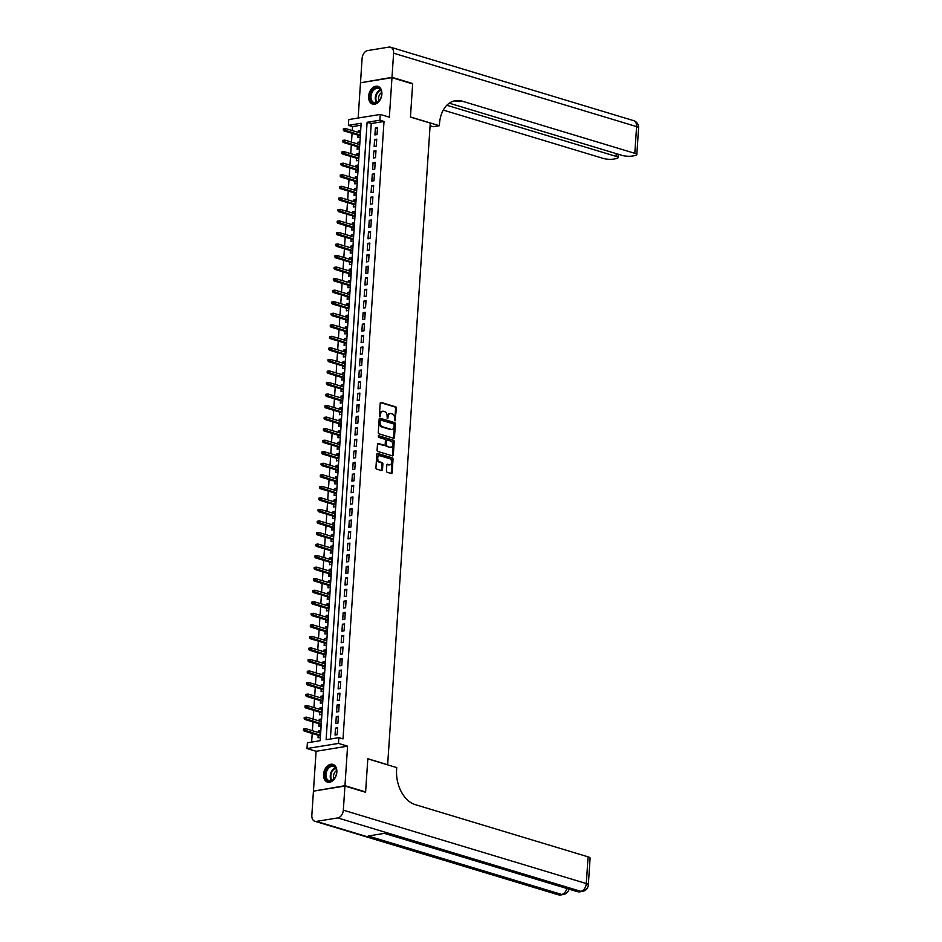 <?xml version="1.0" encoding="UTF-8"?>
<svg xmlns="http://www.w3.org/2000/svg" width="942" height="942" viewBox="0 0 942 942"><rect width="100%" height="100%" fill="white"/><g stroke="black" fill="none" stroke-linecap="round" stroke-linejoin="round"><path stroke-width="1.41" d="M395.004 420.862L396.429 408.204A1.166 0.801 80.8 0 0 395.687 406.826L381.086 402.411A1.166 0.801 80.8 0 0 380.203 403.294L379.402 415.328L380.109 416.317L380.639 414.115A3.733 2.567 80.8 0 1 382.64 411.218A3.733 2.567 80.8 0 1 383.476 411.277L384.701 411.642A3.733 2.567 80.8 0 1 387.056 416.058L387.468 418.578L388.186 416.399A3.733 2.567 80.8 0 1 390.188 413.503A3.733 2.567 80.8 0 1 391.024 413.562L392.237 413.927A3.733 2.567 80.8 0 1 394.592 418.33L395.004 420.862M394.722 420.65L395.581 408.333A1.166 0.801 80.8 0 0 394.839 406.956L380.45 402.611M379.626 416.093L379.791 414.256L380.639 414.115M387.174 418.366L387.339 416.541L388.186 416.399M336.847 772.169A9.279 6.37 -73.2 0 0 332.891 764.374A9.279 6.37 -73.2 0 0 323.565 774.324A9.279 6.37 -73.2 0 0 327.522 782.119A9.279 6.37 -73.2 0 0 336.847 772.169M381.875 94.141A9.279 6.37 -73.2 0 0 377.919 86.346A9.279 6.37 -73.2 0 0 368.605 96.308A9.279 6.37 -73.2 0 0 372.561 104.103A9.279 6.37 -73.2 0 0 381.875 94.141M386.432 470.87A1.166 0.801 80.8 0 0 387.162 472.248L391.26 473.485A1.166 0.801 80.8 0 0 392.155 472.601L393.038 459.237A1.166 0.801 80.8 0 0 392.308 457.859L377.695 453.443A1.166 0.801 80.8 0 0 376.812 454.327L375.929 467.703A1.166 0.801 80.8 0 0 376.659 469.081L381.616 470.576A1.166 0.801 80.8 0 0 382.499 469.681L382.876 463.959A1.166 0.801 80.8 0 0 382.146 462.581L379.685 461.839A3.12 2.143 80.8 0 1 377.718 458.66A3.12 2.143 80.8 0 1 379.39 455.728A3.12 2.143 80.8 0 1 380.085 455.787L389.705 458.683A3.12 2.143 80.8 0 1 391.672 461.874A3.12 2.143 80.8 0 1 390 464.795A3.12 2.143 80.8 0 1 389.305 464.747L387.704 464.265A1.166 0.801 80.8 0 0 386.809 465.148L386.432 470.87M338.873 737.645L338.484 743.415L306.998 748.537L307.375 742.767L320.15 740.695L361.151 123.261L348.387 125.333L348.775 119.563L380.262 114.441L379.885 120.211L367.109 122.283L326.109 739.717L338.873 737.645L343.006 738.893L384.018 121.459L379.885 120.211M380.262 114.441L389.352 117.185L391.978 77.656L412.643 83.897L410.441 117.079L430.27 123.072L387.657 764.739L367.816 758.746L365.614 791.928L344.96 785.687L347.586 746.158L338.484 743.415M393.603 438.254A1.166 0.801 80.8 0 0 394.486 437.371L395.381 424.006A1.166 0.801 80.8 0 0 394.639 422.628L380.038 418.213A1.166 0.801 80.8 0 0 379.155 419.096L378.272 432.472A1.166 0.801 80.8 0 0 379.002 433.85L393.603 438.254M394.203 441.621L393.32 454.986A1.166 0.801 80.8 0 1 392.437 455.869L377.836 451.465A1.166 0.801 80.8 0 1 377.094 450.088L377.471 444.365A1.166 0.801 80.8 0 1 378.366 443.47L384.289 445.26A1.166 0.801 80.8 0 0 385.172 444.377L385.419 440.585A1.166 0.801 80.8 0 0 384.689 439.207L378.519 437.335L378.625 435.757L393.473 440.244A1.166 0.801 80.8 0 1 394.203 441.621L393.356 441.751L392.473 455.127L393.32 454.986M314.192 791.033L344.96 785.687M365.614 791.928L364.86 792.057M391.978 77.656L360.492 82.79L358.148 118.044M318.384 732.487L318.49 730.898L320.551 731.522M318.196 735.255L318.031 737.822L320.15 737.468L320.61 730.545L318.49 730.898M319.15 720.948L319.256 719.358L321.316 719.982M318.961 723.715L318.796 726.282L320.916 725.929L321.387 719.005L319.256 719.358M319.915 709.397L320.021 707.807L322.082 708.431M319.727 712.176L319.562 714.742L321.693 714.389L322.152 707.466L320.021 707.807M320.68 697.857L320.786 696.268L322.847 696.892M320.492 700.636L320.327 703.191L322.458 702.85L322.918 695.926L320.786 696.268M321.446 686.318L321.552 684.728L323.612 685.352M321.257 689.097L321.092 691.652L323.224 691.31L323.683 684.387L321.552 684.728M322.211 674.778L322.317 673.189L324.378 673.813M322.034 677.557L321.858 680.112L323.989 679.771L324.448 672.847L322.317 673.189M322.976 663.239L323.082 661.649L325.155 662.273M322.8 666.018L322.623 668.573L324.755 668.231L325.214 661.308L323.082 661.649M323.742 651.699L323.848 650.11L325.92 650.734M323.565 654.478L323.389 657.033L325.52 656.692L325.979 649.768L323.848 650.11M324.519 640.16L324.625 638.57L326.686 639.194M324.331 642.939L324.154 645.494L326.285 645.14L326.744 638.217L324.625 638.57M325.284 628.62L325.39 627.031L327.451 627.655M325.096 631.387L324.931 633.954L327.051 633.601L327.51 626.677L325.39 627.031M326.05 617.081L326.156 615.491L328.216 616.115M325.861 619.848L325.697 622.415L327.816 622.061L328.275 615.138L326.156 615.491M326.815 605.541L326.921 603.952L328.982 604.564M326.627 608.308L326.462 610.875L328.581 610.522L329.052 603.598L326.921 603.952M327.58 593.99L327.686 592.4L329.747 593.024M327.392 596.769L327.227 599.324L329.359 598.982L329.818 592.059L327.686 592.4M328.346 582.45L328.452 580.861L330.512 581.485M328.157 585.229L327.993 587.784L330.124 587.443L330.583 580.519L328.452 580.861M329.111 570.911L329.217 569.321L331.278 569.945M328.923 573.69L328.758 576.245L330.889 575.903L331.348 568.98L329.217 569.321M329.877 559.371L329.983 557.782L332.043 558.406M329.7 562.15L329.523 564.705L331.655 564.364L332.114 557.44L329.983 557.782M330.642 547.832L330.748 546.242L332.82 546.866M330.465 550.611L330.289 553.166L332.42 552.824L332.879 545.901L330.748 546.242M331.407 536.292L331.513 534.703L333.586 535.327M331.231 539.071L331.054 541.626L333.185 541.285L333.645 534.35L331.513 534.703M332.185 524.753L332.291 523.163L334.351 523.787M331.996 527.52L331.82 530.087L333.951 529.734L334.41 522.81L332.291 523.163M332.95 513.213L333.056 511.624L335.117 512.248M332.762 515.981L332.597 518.547L334.716 518.194L335.175 511.27L333.056 511.624M333.715 501.674L333.821 500.084L335.882 500.697M333.527 504.441L333.362 507.008L335.482 506.655L335.941 499.731L333.821 500.084M334.481 490.123L334.587 488.533L336.647 489.157M334.292 492.901L334.127 495.457L336.247 495.115L336.718 488.192L334.587 488.533M335.246 478.583L335.352 476.993L337.413 477.618M335.058 481.362L334.893 483.917L337.024 483.576L337.483 476.652L335.352 476.993M336.011 467.044L336.117 465.454L338.178 466.078M335.823 469.822L335.658 472.378L337.789 472.036L338.249 465.113L336.117 465.454M336.777 455.504L336.883 453.914L338.943 454.539M336.588 458.283L336.424 460.838L338.555 460.497L339.014 453.573L336.883 453.914M337.542 443.965L337.648 442.375L339.709 442.999M337.366 446.743L337.189 449.299L339.32 448.957L339.779 442.033L337.648 442.375M338.308 432.425L338.413 430.835L340.486 431.46M338.131 435.204L337.954 437.759L340.086 437.418L340.545 430.482L338.413 430.835M339.073 420.886L339.179 419.296L341.251 419.92M338.896 423.653L338.72 426.22L340.851 425.866L341.31 418.943L339.179 419.296M339.85 409.346L339.944 407.756L342.017 408.381M339.662 412.113L339.485 414.68L341.616 414.327L342.076 407.403L339.944 407.756M340.615 397.807L340.721 396.217L342.782 396.829M340.427 400.574L340.262 403.141L342.382 402.787L342.841 395.864L340.721 396.217M341.381 386.255L341.487 384.666L343.547 385.29M341.192 389.034L341.028 391.589L343.147 391.248L343.606 384.324L341.487 384.666M342.146 374.716L342.252 373.126L344.313 373.75M341.958 377.495L341.793 380.05L343.912 379.708L344.383 372.785L342.252 373.126M342.912 363.176L343.018 361.587L345.078 362.211M342.723 365.955L342.558 368.51L344.69 368.169L345.149 361.245L343.018 361.587M343.677 351.637L343.783 350.047L345.844 350.671M343.489 354.416L343.324 356.971L345.455 356.629L345.914 349.706L343.783 350.047M344.442 340.097L344.548 338.508L346.609 339.132M344.254 342.876L344.089 345.431L346.22 345.09L346.68 338.166L344.548 338.508M345.208 328.558L345.314 326.968L347.374 327.592M345.031 331.337L344.854 333.892L346.986 333.55L347.445 326.615L345.314 326.968M345.973 317.018L346.079 315.429L348.151 316.053M345.796 319.785L345.62 322.352L347.751 321.999L348.21 315.075L346.079 315.429M346.738 305.479L346.844 303.889L348.917 304.513M346.562 308.246L346.385 310.813L348.516 310.46L348.976 303.536L346.844 303.889M347.516 293.939L347.61 292.35L349.682 292.974M347.327 296.706L347.151 299.273L349.282 298.92L349.741 291.996L347.61 292.35M348.281 282.388L348.387 280.798L350.448 281.423M348.093 285.167L347.928 287.734L350.047 287.381L350.506 280.457L348.387 280.798M349.046 270.849L349.152 269.259L351.213 269.883M348.858 273.627L348.693 276.183L350.813 275.841L351.272 268.917L349.152 269.259M349.812 259.309L349.918 257.719L351.978 258.344M349.623 262.088L349.458 264.643L351.578 264.302L352.037 257.378L349.918 257.719M350.577 247.77L350.683 246.18L352.744 246.804M350.389 250.548L350.224 253.104L352.355 252.762L352.814 245.838L350.683 246.18M351.342 236.23L351.448 234.64L353.509 235.264M351.154 239.009L350.989 241.564L353.12 241.223L353.58 234.299L351.448 234.64M352.108 224.691L352.214 223.101L354.274 223.725M351.919 227.469L351.755 230.025L353.886 229.683L354.345 222.748L352.214 223.101M352.873 213.151L352.979 211.561L355.04 212.185M352.697 215.93L352.52 218.485L354.651 218.132L355.11 211.208L352.979 211.561M353.639 201.612L353.745 200.022L355.817 200.646M353.462 204.379L353.285 206.946L355.417 206.592L355.876 199.669L353.745 200.022M354.404 190.072L354.51 188.482L356.582 189.106M354.227 192.839L354.051 195.406L356.182 195.053L356.641 188.129L354.51 188.482M355.169 178.521L355.275 176.931L357.348 177.555M354.993 181.3L354.816 183.867L356.947 183.513L357.407 176.59L355.275 176.931M355.946 166.981L356.052 165.392L358.113 166.016M355.758 169.76L355.593 172.315L357.713 171.974L358.172 165.05L356.052 165.392M356.712 155.442L356.818 153.852L358.878 154.476M356.523 158.221L356.359 160.776L358.478 160.434L358.937 153.511L356.818 153.852M357.477 143.902L357.583 142.313L359.644 142.937M357.289 146.681L357.124 149.236L359.243 148.895L359.703 141.971L357.583 142.313M377.035 134.576L377.495 127.653L375.375 128.006L374.916 134.93L377.035 134.576M376.27 146.128L376.729 139.192L374.61 139.546L374.139 146.469L376.27 146.128M375.505 157.667L375.964 150.744L373.833 151.085L373.373 158.009L375.505 157.667M374.739 169.207L375.199 162.283L373.067 162.625L372.608 169.548L374.739 169.207M373.974 180.746L374.433 173.823L372.302 174.164L371.843 181.088L373.974 180.746M373.209 192.286L373.668 185.362L371.537 185.704L371.077 192.627L373.209 192.286M372.443 203.825L372.902 196.902L370.771 197.243L370.312 204.167L372.443 203.825M371.678 215.365L372.137 208.441L370.006 208.794L369.547 215.718L371.678 215.365M370.901 226.904L371.372 219.981L369.24 220.334L368.781 227.257L370.901 226.904M370.135 238.444L370.595 231.52L368.475 231.873L368.016 238.797L370.135 238.444M369.37 249.995L369.829 243.06L367.71 243.413L367.25 250.337L369.37 249.995M368.605 261.535L369.064 254.611L366.944 254.952L366.473 261.876L368.605 261.535M367.839 273.074L368.298 266.15L366.167 266.492L365.708 273.416L367.839 273.074M367.074 284.614L367.533 277.69L365.402 278.031L364.943 284.955L367.074 284.614M366.308 296.153L366.768 289.229L364.636 289.571L364.177 296.495L366.308 296.153M365.543 307.693L366.002 300.769L363.871 301.11L363.412 308.034L365.543 307.693M364.778 319.232L365.237 312.308L363.106 312.662L362.646 319.585L364.778 319.232M364.012 330.772L364.472 323.848L362.34 324.201L361.881 331.125L364.012 330.772M363.235 342.311L363.706 335.387L361.575 335.741L361.116 342.664L363.235 342.311M362.47 353.851L362.929 346.927L360.81 347.28L360.35 354.204L362.47 353.851M361.704 365.402L362.164 358.478L360.044 358.82L359.585 365.743L361.704 365.402M360.939 376.941L361.398 370.018L359.279 370.359L358.808 377.283L360.939 376.941M360.174 388.481L360.633 381.557L358.502 381.899L358.042 388.822L360.174 388.481M359.408 400.02L359.868 393.097L357.736 393.438L357.277 400.362L359.408 400.02M358.643 411.56L359.102 404.636L356.971 404.978L356.512 411.901L358.643 411.56M357.878 423.099L358.337 416.176L356.206 416.517L355.746 423.453L357.878 423.099M357.112 434.639L357.571 427.715L355.44 428.068L354.981 434.992L357.112 434.639M356.347 446.178L356.806 439.255L354.675 439.608L354.216 446.532L356.347 446.178M355.581 457.718L356.041 450.794L353.909 451.147L353.45 458.071L355.581 457.718M354.804 469.269L355.264 462.345L353.144 462.687L352.685 469.611L354.804 469.269M354.039 480.809L354.498 473.885L352.379 474.226L351.919 481.15L354.039 480.809M353.274 492.348L353.733 485.424L351.613 485.766L351.142 492.69L353.274 492.348M352.508 503.888L352.967 496.964L350.836 497.305L350.377 504.229L352.508 503.888M351.743 515.427L352.202 508.503L350.071 508.845L349.612 515.769L351.743 515.427M350.977 526.967L351.437 520.043L349.305 520.384L348.846 527.32L350.977 526.967M350.212 538.506L350.671 531.582L348.54 531.936L348.081 538.859L350.212 538.506M349.447 550.046L349.906 543.122L347.775 543.475L347.315 550.399L349.447 550.046M348.681 561.585L349.141 554.661L347.009 555.015L346.55 561.938L348.681 561.585M347.916 573.136L348.375 566.213L346.244 566.554L345.785 573.478L347.916 573.136M347.139 584.676L347.598 577.752L345.478 578.094L345.019 585.017L347.139 584.676M346.373 596.215L346.833 589.292L344.713 589.633L344.254 596.557L346.373 596.215M345.608 607.755L346.067 600.831L343.948 601.173L343.489 608.096L345.608 607.755M344.843 619.294L345.302 612.371L343.171 612.712L342.711 619.636L344.843 619.294M344.077 630.834L344.537 623.91L342.405 624.252L341.946 631.187L344.077 630.834M343.312 642.373L343.771 635.45L341.64 635.803L341.181 642.727L343.312 642.373M342.547 653.913L343.006 646.989L340.874 647.342L340.415 654.266L342.547 653.913M341.781 665.452L342.24 658.529L340.109 658.882L339.65 665.806L341.781 665.452M341.016 677.004L341.475 670.068L339.344 670.421L338.885 677.345L341.016 677.004M340.25 688.543L340.71 681.619L338.578 681.961L338.119 688.885L340.25 688.543M339.473 700.083L339.932 693.159L337.813 693.5L337.354 700.424L339.473 700.083M338.708 711.622L339.167 704.698L337.048 705.04L336.588 711.964L338.708 711.622M337.942 723.162L338.402 716.238L336.282 716.579L335.823 723.503L337.942 723.162M384.018 121.459L371.242 123.532L330.371 739.023M335.505 728.119L335.046 735.054L337.177 734.701L337.636 727.777L335.505 728.119L337.577 728.743M361.022 125.204L352.52 126.581L352.261 130.549M352.072 133.328L351.496 142.101M351.307 144.868L350.718 153.64M350.542 156.407L349.953 165.18M349.776 167.959L349.188 176.719M349.011 179.498L348.422 188.259M348.246 191.038L347.657 199.798M347.468 202.577L346.892 211.338M346.703 214.117L346.126 222.877M345.938 225.656L345.361 234.417M345.172 237.196L344.595 245.968M344.407 248.735L343.83 257.507M343.642 260.275L343.053 269.047M342.876 271.826L342.287 280.586M342.111 283.365L341.522 292.126M341.345 294.905L340.757 303.665M340.58 306.444L339.991 315.205M339.803 317.984L339.226 326.744M339.038 329.523L338.461 338.284M338.272 341.063L337.695 349.835M337.507 352.602L336.93 361.375M336.741 364.142L336.164 372.914M335.976 375.681L335.387 384.454M335.211 387.233L334.622 395.993M334.445 398.772L333.857 407.533M333.68 410.312L333.091 419.072M332.915 421.851L332.326 430.612M332.137 433.391L331.56 442.151M331.372 444.93L330.795 453.703M330.607 456.47L330.03 465.242M329.841 468.009L329.264 476.782M329.076 479.549L328.499 488.321M328.311 491.1L327.734 499.861M327.545 502.639L326.956 511.4M326.78 514.179L326.191 522.94M326.014 525.718L325.426 534.479M325.249 537.258L324.66 546.019M324.472 548.797L323.895 557.57M323.707 560.337L323.13 569.109M322.941 571.876L322.364 580.649M322.176 583.416L321.599 592.188M321.41 594.967L320.833 603.728M320.645 606.507L320.068 615.267M319.88 618.046L319.291 626.807M319.114 629.586L318.526 638.346M318.349 641.125L317.76 649.886M317.584 652.665L316.995 661.437M316.806 664.204L316.229 672.977M316.041 675.744L315.464 684.516M315.276 687.283L314.699 696.056M314.51 698.834L313.933 707.595M313.745 710.374L313.168 719.135M312.98 721.913L312.403 730.674M312.214 733.453L311.637 742.072M358.054 135.142L357.889 137.697L360.021 137.355L360.48 130.432L358.349 130.773L358.243 132.363M347.586 746.158L316.088 751.28L313.462 790.809M316.088 751.28L306.998 748.537M352.52 126.581L348.387 125.333M371.242 123.532L367.109 122.283M358.349 130.773L360.409 131.397M375.375 128.006L377.436 128.63M374.61 139.546L376.67 140.17M373.833 151.085L375.905 151.709M373.067 162.625L375.14 163.249M372.302 174.164L374.363 174.788M371.537 185.704L373.597 186.328M370.771 197.243L372.832 197.867M370.006 208.794L372.066 209.407M369.24 220.334L371.301 220.958M368.475 231.873L370.536 232.497M367.71 243.413L369.77 244.037M366.944 254.952L369.005 255.576M366.167 266.492L368.24 267.116M365.402 278.031L367.474 278.655M364.636 289.571L366.697 290.195M363.871 301.11L365.932 301.734M363.106 312.662L365.166 313.274M362.34 324.201L364.401 324.825M361.575 335.741L363.636 336.365M360.81 347.28L362.87 347.904M360.044 358.82L362.105 359.444M359.279 370.359L361.339 370.983M358.502 381.899L360.574 382.523M357.736 393.438L359.809 394.062M356.971 404.978L359.032 405.602M356.206 416.517L358.266 417.141M355.44 428.068L357.501 428.692M354.675 439.608L356.735 440.232M353.909 451.147L355.97 451.771M353.144 462.687L355.205 463.311M352.379 474.226L354.439 474.85M351.613 485.766L353.674 486.39M350.836 497.305L352.909 497.929M350.071 508.845L352.143 509.469M349.305 520.384L351.378 521.008M348.54 531.936L350.601 532.56M347.775 543.475L349.835 544.099M347.009 555.015L349.07 555.639M346.244 566.554L348.305 567.178M345.478 578.094L347.539 578.718M344.713 589.633L346.774 590.257M343.948 601.173L346.008 601.797M343.171 612.712L345.243 613.336M342.405 624.252L344.478 624.876M341.64 635.803L343.712 636.427M340.874 647.342L342.935 647.966M340.109 658.882L342.17 659.506M339.344 670.421L341.404 671.045M338.578 681.961L340.639 682.585M337.813 693.5L339.874 694.124M337.048 705.04L339.108 705.664M336.282 716.579L338.343 717.203M389.764 413.62A3.733 2.567 80.8 0 0 389.329 413.632A3.733 2.567 80.8 0 0 387.339 416.541M382.228 411.336A3.733 2.567 80.8 0 0 381.793 411.36A3.733 2.567 80.8 0 0 379.791 414.256M393.391 438.195A1.166 0.801 80.8 0 0 393.638 437.512L394.533 424.135A1.166 0.801 80.8 0 0 393.791 422.758L379.402 418.413M394.156 424.901L393.65 423.935L380.827 420.073L380.097 422.334A3.733 2.567 80.8 0 0 382.452 426.738L391.213 429.387A3.733 2.567 80.8 0 0 392.06 429.446A3.733 2.567 80.8 0 0 394.05 426.549L394.156 424.901M380.474 420.12L379.355 420.827L380.203 420.685M391.625 429.47A3.733 2.567 80.8 0 1 391.201 429.587A3.733 2.567 80.8 0 1 390.365 429.528L381.604 426.879A3.733 2.567 80.8 0 1 379.249 422.475L379.355 420.827M392.225 455.81A1.166 0.801 80.8 0 0 392.473 455.127M377.73 443.682L383.429 445.401A1.166 0.801 80.8 0 0 383.936 445.319M378.119 435.993L393.473 440.244M390.435 447.12A3.12 2.143 80.8 0 0 391.13 447.167A3.12 2.143 80.8 0 0 392.802 444.247A3.12 2.143 80.8 0 0 390.836 441.056L387.445 440.032A1.166 0.801 80.8 0 0 386.561 440.927L386.302 444.718A1.166 0.801 80.8 0 0 387.044 446.096L389.576 447.262A3.12 2.143 80.8 0 0 390.282 447.309L391.13 447.167M386.597 440.173A1.166 0.801 80.8 0 0 385.702 441.068L386.561 440.927M389.576 447.262L386.196 446.237A1.166 0.801 80.8 0 1 385.455 444.86L385.702 441.068M393.356 441.751A1.166 0.801 80.8 0 0 392.626 440.373M390 464.795L389.152 464.936A3.12 2.143 80.8 0 1 388.445 464.889L387.056 464.465M379.39 455.728L378.531 455.869A3.12 2.143 80.8 0 0 376.859 458.789A3.12 2.143 80.8 0 0 378.837 461.98L379.685 461.839M381.392 470.505A1.166 0.801 80.8 0 0 381.651 469.822L382.028 464.1A1.166 0.801 80.8 0 0 381.286 462.722L378.837 461.98M391.048 473.426A1.166 0.801 80.8 0 0 391.295 472.743L392.19 459.366A1.166 0.801 80.8 0 0 391.448 457.989L377.059 453.644M344.195 128.748L343.335 128.889L343.265 130.043L344.113 129.902L344.195 128.748L345.632 128.559L345.502 130.632L343.971 130.879L360.115 135.766M344.113 129.902L360.162 135.059M345.632 128.559L360.303 132.987M343.971 130.879L343.265 130.043M370.665 100.135A8.031 5.522 106.8 0 1 373.479 89.149A8.031 5.522 106.8 0 1 381.133 90.715A8.031 5.522 106.8 0 1 381.651 94.459A8.031 5.522 106.8 0 1 380.156 99.405A8.031 5.522 106.8 0 1 370.665 100.135M381.64 94.565A7.43 5.11 -73.2 0 0 381.157 91.197A7.43 5.11 -73.2 0 0 378.46 88.442A7.43 5.11 -73.2 0 0 372.502 91.657A7.43 5.11 -73.2 0 0 371.466 99.911A7.43 5.11 -73.2 0 0 374.162 102.666A7.43 5.11 -73.2 0 0 380.203 99.322M381.545 92.657A5.287 3.638 -73.2 0 0 378.896 100.476A5.287 3.638 -73.2 0 0 379.061 100.865M378.566 86.605L378.59 86.617A9.208 6.335 -73.2 0 0 378.566 86.605A9.208 6.335 -73.2 0 0 371.172 90.597A9.208 6.335 -73.2 0 0 369.888 100.829A9.208 6.335 -73.2 0 0 373.232 104.244A9.208 6.335 -73.2 0 0 373.267 104.256L373.232 104.244M325.626 778.151A8.031 5.522 106.8 0 1 328.44 767.165A8.031 5.522 106.8 0 1 336.106 768.743A8.031 5.522 106.8 0 1 336.612 772.487A8.031 5.522 106.8 0 1 335.117 777.433A8.031 5.522 106.8 0 1 325.626 778.151M336.612 772.581A7.43 5.11 -73.2 0 0 336.129 769.214A7.43 5.11 -73.2 0 0 333.433 766.458A7.43 5.11 -73.2 0 0 327.463 769.673A7.43 5.11 -73.2 0 0 326.427 777.927A7.43 5.11 -73.2 0 0 329.135 780.683A7.43 5.11 -73.2 0 0 335.164 777.35M336.518 770.674A5.287 3.638 -73.2 0 0 333.857 778.492A5.287 3.638 -73.2 0 0 334.033 778.881M333.527 764.621L333.562 764.633A9.208 6.335 -73.2 0 0 333.527 764.621A9.208 6.335 -73.2 0 0 326.132 768.613A9.208 6.335 -73.2 0 0 324.86 778.846A9.208 6.335 -73.2 0 0 328.205 782.272A9.208 6.335 -73.2 0 0 328.228 782.272L328.228 782.272M392.002 77.315L412.667 83.555L410.453 116.961L439.372 125.71L439.502 123.743A29.72 20.465 -99.2 0 1 455.386 100.653A29.72 20.465 -99.2 0 1 462.086 101.135L634.814 153.322L636.592 126.605L393.603 53.188L392.002 77.315L361.245 82.66M412.667 83.555L411.901 83.685M439.372 125.71L433.202 126.711L430.094 125.769M446.826 105.257L616.044 156.372A7.136 1.648 -176.2 0 1 618.058 157.679A7.136 1.648 -176.2 0 1 615.891 158.703L613.383 159.116A7.136 1.648 -176.2 0 1 603.316 158.444L443.27 110.084M393.603 53.188A7.136 4.898 -73.2 0 0 390.565 47.194A7.136 4.898 -73.2 0 0 388.964 47.1L367.686 50.562A7.136 4.898 -73.2 0 0 362.117 58.322L360.515 82.437M449.275 103.184L622.085 155.395A7.136 1.648 -176.2 0 0 632.153 156.054L634.661 155.654A7.136 1.648 -176.2 0 0 636.827 154.629A7.136 1.648 -176.2 0 0 634.814 153.322M453.879 100.982A29.72 20.465 -99.2 0 1 459.013 101.63L462.086 101.135M344.937 786.028L313.439 791.162L311.837 815.277A7.136 4.898 -73.2 0 0 314.875 821.271A7.136 4.898 -73.2 0 0 316.488 821.377L337.766 817.915A7.136 4.898 -73.2 0 0 343.335 810.155L344.937 786.028L365.59 792.281L367.816 758.863L396.735 767.6L396.606 769.567A29.72 20.465 80.8 0 0 415.351 804.656L588.079 856.843A7.136 1.648 3.8 0 1 590.092 858.15L588.326 884.868A7.136 1.648 -176.2 0 0 586.313 883.561L588.079 856.843M343.335 810.155L586.313 883.561A7.136 4.898 106.8 0 1 580.743 891.32L578.612 891.662L385.219 833.234L368.204 836.013L561.597 894.441L559.466 894.782A7.136 4.898 106.8 0 1 557.864 894.688L314.875 821.271M343.418 140.287L342.57 140.429L342.499 141.583L343.347 141.441L343.418 140.287L344.866 140.099L344.737 142.171L343.194 142.419L359.349 147.305M343.347 141.441L359.397 146.599M344.866 140.099L359.538 144.526M343.194 142.419L342.499 141.583M342.652 151.827L341.805 151.968L341.734 153.122L342.582 152.981L342.652 151.827L344.101 151.638L343.96 153.711L342.429 153.958L358.584 158.845M342.582 152.981L358.631 158.15M344.101 151.638L358.772 156.066M342.429 153.958L341.734 153.122M341.887 163.366L341.039 163.508L340.957 164.662L341.816 164.52L341.887 163.366L343.335 163.178L343.194 165.25L341.663 165.498L357.819 170.384M341.816 164.52L357.866 169.69M343.335 163.178L358.007 167.605M341.663 165.498L340.957 164.662M341.122 174.906L340.274 175.047L340.192 176.201L341.051 176.06L341.122 174.906L342.57 174.717L342.429 176.79L340.898 177.049L357.053 181.924M341.051 176.06L357.1 181.229M342.57 174.717L357.242 179.145M340.898 177.049L340.192 176.201M340.356 186.445L339.509 186.587L339.426 187.741L340.286 187.599L340.356 186.445L341.805 186.257L341.663 188.341L340.133 188.588L356.288 193.463M340.286 187.599L356.335 192.769M341.805 186.257L356.476 190.696M340.133 188.588L339.426 187.741M339.591 197.997L338.743 198.126L338.661 199.28L339.509 199.151L339.591 197.997L341.039 197.796L340.898 199.881L339.367 200.128L355.523 205.003M339.509 199.151L355.57 204.308M341.039 197.796L355.711 202.236M339.367 200.128L338.661 199.28M338.826 209.536L337.978 209.666L337.895 210.82L338.743 210.69L338.826 209.536L340.274 209.336L340.133 211.42L338.602 211.667L354.757 216.542M338.743 210.69L354.804 215.848M340.274 209.336L354.934 213.775M338.602 211.667L337.895 210.82M338.06 221.076L337.201 221.217L337.13 222.371L337.978 222.23L338.06 221.076L339.509 220.875L339.367 222.96L337.837 223.207L353.992 228.094M337.978 222.23L354.039 227.387M339.509 220.875L354.168 225.315M337.837 223.207L337.13 222.371M337.295 232.615L336.435 232.756L336.365 233.91L337.212 233.769L337.295 232.615L338.731 232.427L338.602 234.499L337.071 234.746L353.226 239.633M337.212 233.769L353.274 238.927M338.731 232.427L353.403 236.854M337.071 234.746L336.365 233.91M336.529 244.155L335.67 244.296L335.599 245.45L336.447 245.309L336.529 244.155L337.966 243.966L337.837 246.039L336.306 246.286L352.449 251.173M336.447 245.309L352.496 250.466M337.966 243.966L352.638 248.394M336.306 246.286L335.599 245.45M335.752 255.694L334.905 255.835L334.834 256.989L335.682 256.848L335.752 255.694L337.201 255.506L337.071 257.578L335.529 257.825L351.684 262.712M335.682 256.848L351.731 262.017M337.201 255.506L351.872 259.933M335.529 257.825L334.834 256.989M334.987 267.234L334.139 267.375L334.069 268.529L334.916 268.388L334.987 267.234L336.435 267.045L336.294 269.118L334.763 269.365L350.919 274.252M334.916 268.388L350.966 273.557M336.435 267.045L351.107 271.473M334.763 269.365L334.069 268.529M334.222 278.773L333.374 278.914L333.291 280.068L334.151 279.927L334.222 278.773L335.67 278.585L335.529 280.657L333.998 280.916L350.153 285.791M334.151 279.927L350.2 285.096M335.67 278.585L350.342 283.012M333.998 280.916L333.291 280.068M333.456 290.313L332.608 290.454L332.526 291.608L333.386 291.467L333.456 290.313L334.905 290.124L334.763 292.208L333.233 292.456L349.388 297.331M333.386 291.467L349.435 296.636M334.905 290.124L349.576 294.563M333.233 292.456L332.526 291.608M332.691 301.864L331.843 301.993L331.761 303.147L332.62 303.018L332.691 301.864L334.139 301.664L333.998 303.748L332.467 303.995L348.622 308.87M332.62 303.018L348.67 308.175M334.139 301.664L348.811 306.103M332.467 303.995L331.761 303.147M331.925 313.403L331.078 313.533L330.995 314.687L331.843 314.557L331.925 313.403L333.374 313.203L333.233 315.287L331.702 315.535L347.857 320.41M331.843 314.557L347.904 319.715M333.374 313.203L348.045 317.642M331.702 315.535L330.995 314.687M331.16 324.943L330.312 325.084L330.23 326.238L331.078 326.097L331.16 324.943L332.608 324.743L332.467 326.827L330.936 327.074L347.092 331.961M331.078 326.097L347.139 331.254M332.608 324.743L347.268 329.182M330.936 327.074L330.23 326.238M330.395 336.482L329.547 336.624L329.464 337.778L330.312 337.636L330.395 336.482L331.843 336.294L331.702 338.366L330.171 338.614L346.326 343.5M330.312 337.636L346.373 342.794M331.843 336.294L346.503 340.721M330.171 338.614L329.464 337.778M329.629 348.022L328.77 348.163L328.699 349.317L329.547 349.176L329.629 348.022L331.066 347.833L330.936 349.906L329.406 350.153L345.561 355.04M329.547 349.176L345.608 354.333M331.066 347.833L345.738 352.261M329.406 350.153L328.699 349.317M328.864 359.561L328.004 359.703L327.934 360.857L328.782 360.715L328.864 359.561L330.301 359.373L330.171 361.445L328.64 361.693L344.796 366.579M328.782 360.715L344.831 365.885M330.301 359.373L344.972 363.8M328.64 361.693L327.934 360.857M328.087 371.101L327.239 371.242L327.168 372.396L328.016 372.255L328.087 371.101L329.535 370.913L329.406 372.985L327.863 373.232L344.018 378.119M328.016 372.255L344.065 377.424M329.535 370.913L344.207 375.34M327.863 373.232L327.168 372.396M327.321 382.64L326.474 382.782L326.403 383.936L327.251 383.794L327.321 382.64L328.77 382.452L328.628 384.524L327.098 384.783L343.253 389.658M327.251 383.794L343.3 388.964M328.77 382.452L343.441 386.879M327.098 384.783L326.403 383.936M326.556 394.18L325.708 394.321L325.638 395.475L326.485 395.334L326.556 394.18L328.004 393.992L327.863 396.076L326.332 396.323L342.488 401.198M326.485 395.334L342.535 400.503M328.004 393.992L342.676 398.419M326.332 396.323L325.638 395.475M325.791 405.731L324.943 405.861L324.86 407.015L325.72 406.885L325.791 405.731L327.239 405.531L327.098 407.615L325.567 407.862L341.722 412.737M325.72 406.885L341.769 412.043M327.239 405.531L341.911 409.97M325.567 407.862L324.86 407.015M325.025 417.271L324.178 417.4L324.095 418.554L324.955 418.425L325.025 417.271L326.474 417.07L326.332 419.155L324.802 419.402L340.957 424.277M324.955 418.425L341.004 423.582M326.474 417.07L341.145 421.51M324.802 419.402L324.095 418.554M324.26 428.81L323.412 428.951L323.33 430.105L324.178 429.964L324.26 428.81L325.708 428.61L325.567 430.694L324.036 430.941L340.192 435.828M324.178 429.964L340.239 435.122M325.708 428.61L340.38 433.049M324.036 430.941L323.33 430.105M323.495 440.35L322.647 440.491L322.564 441.645L323.412 441.504L323.495 440.35L324.943 440.161L324.802 442.234L323.271 442.481L339.426 447.368M323.412 441.504L339.473 446.661M324.943 440.161L339.603 444.589M323.271 442.481L322.564 441.645M322.729 451.889L321.881 452.03L321.799 453.184L322.647 453.043L322.729 451.889L324.178 451.701L324.036 453.773L322.505 454.02L338.661 458.907M322.647 453.043L338.708 458.201M324.178 451.701L338.837 456.128M322.505 454.02L321.799 453.184M321.964 463.429L321.104 463.57L321.034 464.724L321.881 464.583L321.964 463.429L323.4 463.24L323.271 465.313L321.74 465.56L337.895 470.447M321.881 464.583L337.942 469.752M323.4 463.24L338.072 467.668M321.74 465.56L321.034 464.724M321.198 474.968L320.339 475.109L320.268 476.263L321.116 476.122L321.198 474.968L322.635 474.78L322.505 476.852L320.975 477.099L337.13 481.986M321.116 476.122L337.165 481.291M322.635 474.78L337.307 479.207M320.975 477.099L320.268 476.263M320.433 486.508L319.573 486.649L319.503 487.803L320.351 487.662L320.433 486.508L321.87 486.319L321.74 488.392L320.198 488.651L336.353 493.526M320.351 487.662L336.4 492.831M321.87 486.319L336.541 490.747M320.198 488.651L319.503 487.803M319.656 498.047L318.808 498.188L318.737 499.342L319.585 499.201L319.656 498.047L321.104 497.859L320.963 499.931L319.432 500.19L335.587 505.065M319.585 499.201L335.635 504.37M321.104 497.859L335.776 502.286M319.432 500.19L318.737 499.342M318.891 509.598L318.043 509.728L317.972 510.882L318.82 510.752L318.891 509.598L320.339 509.398L320.198 511.482L318.667 511.73L334.822 516.605M318.82 510.752L334.869 515.91M320.339 509.398L335.011 513.837M318.667 511.73L317.972 510.882M318.125 521.138L317.277 521.267L317.195 522.421L318.055 522.292L318.125 521.138L319.573 520.938L319.432 523.022L317.901 523.269L334.057 528.144M318.055 522.292L334.104 527.449M319.573 520.938L334.245 525.377M317.901 523.269L317.195 522.421M317.36 532.677L316.512 532.819L316.43 533.973L317.289 533.831L317.36 532.677L318.808 532.477L318.667 534.561L317.136 534.809L333.291 539.695M317.289 533.831L333.338 538.989M318.808 532.477L333.48 536.916M317.136 534.809L316.43 533.973M316.594 544.217L315.747 544.358L315.664 545.512L316.524 545.371L316.594 544.217L318.043 544.029L317.901 546.101L316.371 546.348L332.526 551.235M316.524 545.371L332.573 550.528M318.043 544.029L332.714 548.456M316.371 546.348L315.664 545.512M315.829 555.756L314.981 555.898L314.899 557.052L315.747 556.91L315.829 555.756L317.277 555.568L317.136 557.64L315.605 557.888L331.761 562.774M315.747 556.91L331.808 562.068M317.277 555.568L331.937 559.995M315.605 557.888L314.899 557.052M315.064 567.296L314.216 567.437L314.133 568.591L314.981 568.45L315.064 567.296L316.512 567.108L316.371 569.18L314.84 569.427L330.995 574.314M314.981 568.45L331.042 573.619M316.512 567.108L331.172 571.535M314.84 569.427L314.133 568.591M314.298 578.835L313.439 578.977L313.368 580.131L314.216 579.989L314.298 578.835L315.735 578.647L315.605 580.719L314.075 580.967L330.23 585.853M314.216 579.989L330.277 585.159M315.735 578.647L330.407 583.074M314.075 580.967L313.368 580.131M313.533 590.375L312.673 590.516L312.603 591.67L313.45 591.529L313.533 590.375L314.969 590.187L314.84 592.259L313.309 592.518L329.464 597.393M313.45 591.529L329.5 596.698M314.969 590.187L329.641 594.614M313.309 592.518L312.603 591.67M312.768 601.914L311.908 602.056L311.837 603.21L312.685 603.068L312.768 601.914L314.204 601.726L314.075 603.798L312.532 604.058L328.687 608.932M312.685 603.068L328.734 608.238M314.204 601.726L328.876 606.153M312.532 604.058L311.837 603.21M311.99 613.466L311.143 613.595L311.072 614.749L311.92 614.62L311.99 613.466L313.439 613.266L313.297 615.35L311.767 615.597L327.922 620.472M311.92 614.62L327.969 619.777M313.439 613.266L328.11 617.705M311.767 615.597L311.072 614.749M311.225 625.005L310.377 625.135L310.307 626.289L311.154 626.159L311.225 625.005L312.673 624.805L312.532 626.889L311.001 627.137L327.157 632.011M311.154 626.159L327.204 631.317M312.673 624.805L327.345 629.244M311.001 627.137L310.307 626.289M310.46 636.545L309.612 636.674L309.529 637.84L310.389 637.699L310.46 636.545L311.908 636.345L311.767 638.429L310.236 638.676L326.391 643.563M310.389 637.699L326.438 642.856M311.908 636.345L326.58 640.784M310.236 638.676L309.529 637.84M309.694 648.084L308.846 648.226L308.764 649.379L309.624 649.238L309.694 648.084L311.143 647.884L311.001 649.968L309.471 650.216L325.626 655.102M309.624 649.238L325.673 654.396M311.143 647.884L325.814 652.323M309.471 650.216L308.764 649.379M308.929 659.624L308.081 659.765L307.999 660.919L308.858 660.778L308.929 659.624L310.377 659.435L310.236 661.508L308.705 661.755L324.86 666.642M308.858 660.778L324.908 665.935M310.377 659.435L325.049 663.863M308.705 661.755L307.999 660.919M308.164 671.163L307.316 671.305L307.233 672.458L308.081 672.317L308.164 671.163L309.612 670.975L309.471 673.047L307.94 673.294L324.095 678.181M308.081 672.317L324.142 677.486M309.612 670.975L324.272 675.402M307.94 673.294L307.233 672.458M307.398 682.703L306.55 682.844L306.468 683.998L307.316 683.857L307.398 682.703L308.846 682.514L308.705 684.587L307.174 684.834L323.33 689.721M307.316 683.857L323.377 689.026M308.846 682.514L323.506 686.942M307.174 684.834L306.468 683.998M306.633 694.242L305.773 694.384L305.703 695.537L306.55 695.396L306.633 694.242L308.069 694.054L307.94 696.126L306.409 696.385L322.564 701.26M306.55 695.396L322.611 700.565M308.069 694.054L322.741 698.481M306.409 696.385L305.703 695.537M305.867 705.782L305.008 705.923L304.937 707.077L305.785 706.936L305.867 705.782L307.304 705.593L307.174 707.666L305.644 707.925L321.799 712.8M305.785 706.936L321.834 712.105M307.304 705.593L321.976 710.021M305.644 707.925L304.937 707.077M305.102 717.321L304.242 717.463L304.172 718.616L305.02 718.487L305.102 717.321L306.539 717.133L306.409 719.217L304.867 719.464L321.022 724.339M305.02 718.487L321.069 723.644M306.539 717.133L321.21 721.572M304.867 719.464L304.172 718.616M304.325 728.872L303.477 729.002L303.406 730.156L304.254 730.026L304.325 728.872L305.773 728.672L305.632 730.757L304.101 731.004L320.256 735.879M304.254 730.026L320.304 735.184M305.773 728.672L320.445 733.111M304.101 731.004L303.406 730.156M394.78 420.379L395.628 420.238M379.685 415.811L380.544 415.681M387.233 418.095L388.08 417.954M394.839 406.956L395.687 406.826M395.581 408.333L396.429 408.204M393.791 422.758L394.639 422.628M394.533 424.135L395.381 424.006M393.638 437.512L394.486 437.371M379.249 422.475L380.097 422.334M381.604 426.879L382.452 426.738M390.365 429.528L391.213 429.387M383.429 445.401L384.289 445.26M385.455 444.86L386.302 444.718M386.196 446.237L387.044 446.096M388.445 464.889L389.305 464.747M381.286 462.722L382.146 462.581M382.028 464.1L382.876 463.959M381.651 469.822L382.499 469.681M391.448 457.989L392.308 457.859M392.19 459.366L393.038 459.237M391.295 472.743L392.155 472.601M376.541 102.584A7.43 5.11 106.8 0 1 375.776 101.206A7.43 5.11 106.8 0 1 380.391 89.82M380.674 90.22A7.183 4.946 -73.2 0 0 376.341 101.183A7.183 4.946 -73.2 0 0 376.988 102.407M331.502 780.612A7.43 5.11 106.8 0 1 330.736 779.234A7.43 5.11 106.8 0 1 335.364 767.836M335.646 768.236A7.183 4.946 -73.2 0 0 331.301 779.211A7.183 4.946 -73.2 0 0 331.961 780.423M616.044 156.372L616.233 153.617M636.592 126.605A7.136 1.648 3.8 0 1 638.594 127.912A7.136 7.136 0 0 0 633.542 120.611A7.136 4.898 106.8 0 1 636.592 126.605M316.488 821.377L559.466 894.782A7.136 4.91 80.8 0 0 561.067 894.9L563.198 894.559A7.136 4.91 -99.2 0 1 561.597 894.441A7.136 4.898 106.8 0 0 566.86 888.506M384.383 833.376L577.01 891.568A7.136 4.898 106.8 0 0 578.612 891.662A7.136 4.91 80.8 0 0 580.225 891.78L582.344 891.438A7.136 4.91 -99.2 0 1 580.743 891.32L337.766 817.915M389.329 413.632L390.188 413.503M381.793 411.36L382.64 411.218M379.791 420.191L380.639 420.05M391.201 429.587L392.06 429.446M383.7 445.425L384.548 445.283M386.326 440.149L387.186 440.02M618.058 157.679L618.282 154.241M636.827 154.629L638.594 127.912M633.542 120.611L390.565 47.194M577.01 891.568A7.136 7.136 0 0 0 580.225 891.78M582.344 891.438A7.136 7.136 0 0 0 588.326 884.868M557.864 894.688A7.136 7.136 0 0 0 561.067 894.9M563.198 894.559A7.136 7.136 0 0 0 568.992 889.154"/></g></svg>
